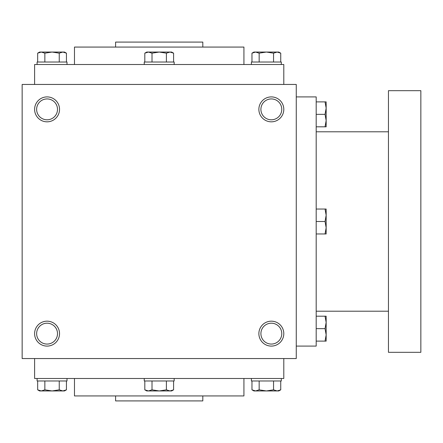 <?xml version="1.0" encoding="UTF-8"?>
<svg xmlns="http://www.w3.org/2000/svg" width="443" height="443" viewBox="0 0 443 443"><rect width="100%" height="100%" fill="white"/><g stroke="black" fill="none" stroke-linecap="round" stroke-linejoin="round"><path stroke-width="0.66" d="M296.256 84.447L22.15 84.447L22.15 358.553L296.256 358.553L296.256 84.447M59.528 333.634A12.459 12.459 0 0 0 40.839 322.842A12.459 12.459 0 0 0 40.839 344.427A12.459 12.459 0 0 0 59.528 333.634M34.609 109.366A12.459 12.459 0 0 1 53.298 98.573A12.459 12.459 0 0 1 53.298 120.158A12.459 12.459 0 0 1 34.609 109.366M283.797 333.634A12.459 12.459 0 0 0 265.108 322.842A12.459 12.459 0 0 0 265.108 344.427A12.459 12.459 0 0 0 283.797 333.634M258.878 109.366A12.459 12.459 0 0 1 277.567 98.573A12.459 12.459 0 0 1 277.567 120.158A12.459 12.459 0 0 1 258.878 109.366M115.595 395.931L115.595 400.915L202.811 400.915L202.811 395.931M74.479 378.488L74.479 395.931L243.927 395.931L243.927 378.488M34.609 358.553L34.609 378.488L283.797 378.488L283.797 358.553M34.609 84.447L34.609 64.512L283.797 64.512L283.797 84.447M74.479 64.512L74.479 47.069L243.927 47.069L243.927 64.512M115.595 47.069L115.595 42.085L202.811 42.085L202.811 47.069M260.899 109.366A10.438 10.438 0 0 1 276.554 100.328A10.438 10.438 0 0 1 276.554 118.403A10.438 10.438 0 0 1 260.899 109.366M281.776 333.634A10.438 10.438 0 0 0 266.121 324.597A10.438 10.438 0 0 0 266.121 342.672A10.438 10.438 0 0 0 281.776 333.634M36.631 109.366A10.438 10.438 0 0 1 52.285 100.328A10.438 10.438 0 0 1 52.285 118.403A10.438 10.438 0 0 1 36.631 109.366M57.507 333.634A10.438 10.438 0 0 0 41.852 324.597A10.438 10.438 0 0 0 41.852 342.672A10.438 10.438 0 0 0 57.507 333.634M296.256 96.906L316.191 96.906L316.191 346.094L296.256 346.094M388.456 131.792L316.191 131.792M388.456 90.677L388.456 352.323L420.85 352.323L420.85 90.677L388.456 90.677M325.046 233.959L326.159 227.73L325.046 221.5L326.159 215.27L325.046 209.041L326.159 209.041L326.159 233.959L316.191 233.959M325.046 209.041L316.191 209.041M325.046 221.5L316.191 221.5M325.046 341.11L326.159 334.88L325.046 328.651L326.159 322.421L325.046 316.191L326.159 316.191L326.159 341.11L316.191 341.11M325.046 316.191L316.191 316.191M325.046 328.651L316.191 328.651M325.046 126.809L326.159 120.579L325.046 114.349L326.159 108.12L325.046 101.89L326.159 101.89L326.159 126.809L316.191 126.809M325.046 101.89L316.191 101.89M325.046 114.349L316.191 114.349M152.01 62.02L152.01 53.166L148.411 52.052L144.817 53.166L146.744 52.052L169.996 52.052L173.59 53.166L169.996 52.052L171.662 52.052L173.59 53.166L173.59 62.02M169.996 52.052L166.396 53.166L159.203 52.052L152.01 53.166M144.252 64.512L144.252 62.02L174.154 62.02L174.154 64.512M166.396 62.02L166.396 53.166M144.817 62.02L144.817 53.166L148.411 52.052M259.161 62.02L259.161 53.166L255.561 52.052L251.967 53.166L253.894 52.052L277.146 52.052L280.74 53.166L277.146 52.052L278.813 52.052L280.74 53.166L280.74 62.02M277.146 52.052L273.547 53.166L266.354 52.052L259.161 53.166M251.402 64.512L251.402 62.02L281.305 62.02L281.305 64.512M273.547 62.02L273.547 53.166M251.967 62.02L251.967 53.166L255.561 52.052M44.859 62.02L44.859 53.166L41.26 52.052L37.666 53.166L39.593 52.052L62.845 52.052L66.439 53.166L62.845 52.052L64.512 52.052L66.439 53.166L66.439 62.02M62.845 52.052L59.246 53.166L52.052 52.052L44.859 53.166M37.101 64.512L37.101 62.02L67.004 62.02L67.004 64.512M59.246 62.02L59.246 53.166M37.666 62.02L37.666 53.166L41.26 52.052M166.396 380.98L166.396 389.834L169.996 390.947L173.59 389.834L173.59 380.98M173.59 389.834L171.662 390.947L146.744 390.947L144.817 389.834L148.411 390.947L144.817 389.834L144.817 380.98M174.154 378.488L174.154 380.98L144.252 380.98L144.252 378.488M148.411 390.947L152.01 389.834L159.203 390.947L166.396 389.834M152.01 380.98L152.01 389.834M273.547 380.98L273.547 389.834L277.146 390.947L280.74 389.834L280.74 380.98M280.74 389.834L278.813 390.947L253.894 390.947L251.967 389.834L255.561 390.947L251.967 389.834L251.967 380.98M281.305 378.488L281.305 380.98L251.402 380.98L251.402 378.488M255.561 390.947L259.161 389.834L266.354 390.947L273.547 389.834M259.161 380.98L259.161 389.834M59.246 380.98L59.246 389.834L62.845 390.947L66.439 389.834L66.439 380.98M66.439 389.834L64.512 390.947L39.593 390.947L37.666 389.834L41.26 390.947L37.666 389.834L37.666 380.98M67.004 378.488L67.004 380.98L37.101 380.98L37.101 378.488M41.26 390.947L44.859 389.834L52.052 390.947L59.246 389.834M44.859 380.98L44.859 389.834M388.456 311.207L316.191 311.207"/></g></svg>
